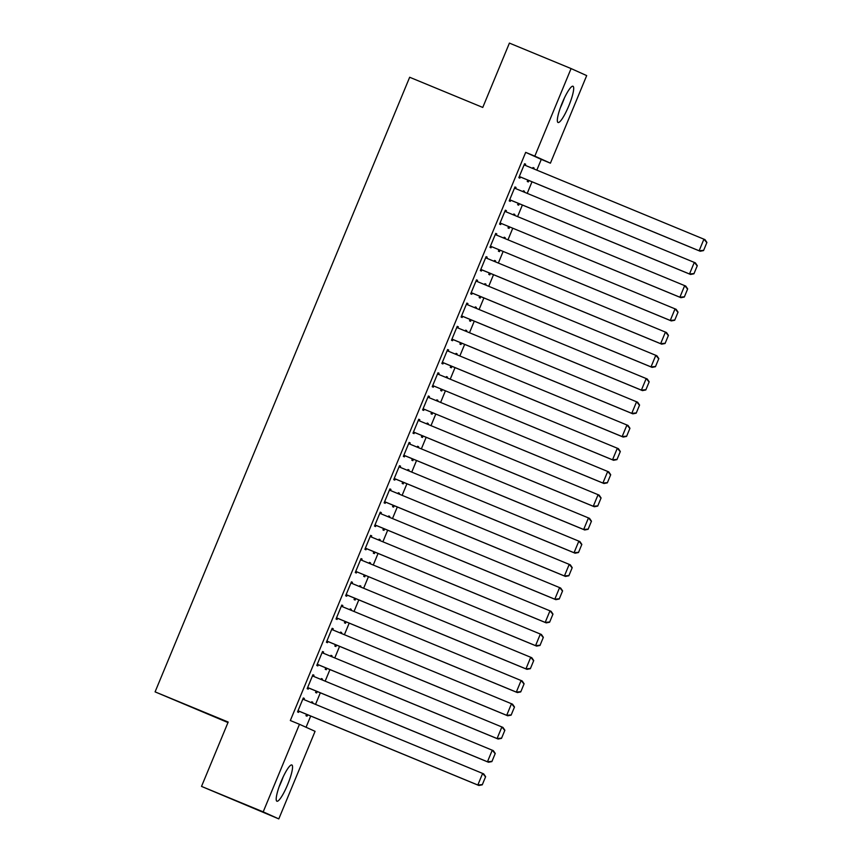 <?xml version="1.0" encoding="UTF-8"?>
<svg xmlns="http://www.w3.org/2000/svg" width="862" height="862" viewBox="0 0 862 862"><rect width="100%" height="100%" fill="white"/><g stroke="black" fill="none" stroke-linecap="round" stroke-linejoin="round"><path stroke-width="1.29" d="M281.087 781.618A19.61 3.61 -67.6 0 1 291.862 764.971A19.61 3.61 -67.6 0 1 287.66 784.582A19.61 3.61 -67.6 0 1 276.896 801.218A19.61 3.61 -67.6 0 1 281.087 781.618M562.229 102.89A19.61 3.61 -67.6 0 1 572.993 86.243A19.61 3.61 -67.6 0 1 568.801 105.854A19.61 3.61 -67.6 0 1 558.026 122.501A19.61 3.61 -67.6 0 1 562.229 102.89M306.064 727.269L310.708 716.031M315.535 704.383L320.33 692.811M325.157 681.163L329.952 669.58M334.779 657.932L339.574 646.349M344.401 634.701L349.196 623.118M354.023 611.47L358.818 599.898M363.645 588.25L368.44 576.667M373.268 565.019L378.062 553.436M382.89 541.789L387.684 530.216M392.501 518.558L397.307 506.985M402.123 495.338L406.929 483.754M411.745 472.107L416.54 460.523M421.367 448.876L426.162 437.303M430.989 425.656L435.784 414.072M440.611 402.425L445.406 390.842M450.233 379.194L455.028 367.611M459.855 355.963L464.65 344.391M469.478 332.743L474.272 321.16M479.1 309.512L483.894 297.929M488.722 286.281L493.517 274.698M498.344 263.05L503.139 251.478M507.966 239.83L512.761 228.247M517.588 216.599L522.383 205.016M527.21 193.368L532.005 181.785M536.821 170.137L541.271 159.395L550.409 163.177L534.817 156.141L571.086 68.572L586.688 75.597L550.409 163.177M315.072 731.332L278.803 818.9L263.201 811.864L299.47 724.295L315.072 731.332M263.201 811.864L201.525 786.403L278.803 818.9M227.967 722.561L155.085 691.874L409.665 77.257L482.763 107.438L509.41 43.1L571.086 68.572M321.343 678.588L322.41 679.03L321.354 678.556L320.987 679.439M322.41 679.03L322.054 679.881M317.238 691.529L316.645 692.962L315.589 692.488L316.171 691.087M312.917 674.784L313.983 675.226L312.928 674.752L307.152 688.684L308.208 689.158L308.693 687.995M313.983 675.226L313.509 676.347M340.587 632.126L341.654 632.568L340.598 632.094L340.231 632.988M341.654 632.568L341.298 633.419M336.482 645.067L335.878 646.511L334.833 646.037L335.404 644.636M332.15 628.323L333.228 628.764L332.172 628.29L326.396 642.233L327.452 642.707L327.926 641.543M333.228 628.764L332.754 629.896M359.831 585.675L360.898 586.117L359.842 585.643L359.476 586.526M360.898 586.117L360.542 586.968M355.715 598.616L355.122 600.049L354.067 599.575L354.648 598.174M351.394 581.872L352.461 582.313L351.416 581.839L345.64 595.771L346.696 596.245L347.17 595.092M352.461 582.313L351.998 583.434M379.075 539.213L380.142 539.655L379.086 539.181L378.72 540.075M380.142 539.655L379.786 540.517M374.959 552.165L374.367 553.598L373.311 553.124L373.892 551.723M370.638 535.41L371.705 535.852L370.649 535.377L364.885 549.32L365.941 549.794L366.415 548.631M371.705 535.852L371.242 536.983M398.319 492.762L399.386 493.204L398.33 492.73L397.964 493.614M399.386 493.204L399.031 494.055M394.203 505.703L393.611 507.136L392.555 506.662L393.137 505.261M389.883 488.959L390.949 489.4L389.893 488.926L384.129 502.858L385.174 503.333L385.659 502.18M390.949 489.4L390.486 490.532M417.553 446.3L418.63 446.742L417.574 446.268L417.208 447.162M418.63 446.742L418.275 447.604M413.448 459.252L412.855 460.685L411.799 460.211L412.381 458.81M409.127 442.508L410.193 442.939L409.138 442.465L403.362 456.407L404.418 456.882L404.903 455.718M410.193 442.939L409.73 444.07M436.797 399.849L437.864 400.291L436.818 399.817L436.452 400.701M437.864 400.291L437.519 401.142M432.692 412.79L432.099 414.223L431.043 413.749L431.625 412.348M428.371 396.046L429.438 396.488L428.382 396.014L422.606 409.946L423.662 410.42L424.147 409.267M429.438 396.488L428.974 397.619M456.041 353.388L457.108 353.829L456.063 353.355L455.686 354.25M457.108 353.829L456.763 354.691M451.936 366.339L451.343 367.772L450.287 367.298L450.869 365.897M447.615 349.595L448.682 350.026L447.626 349.552L441.85 363.495L442.906 363.969L443.391 362.805M448.682 350.026L448.208 351.157M475.285 306.937L476.352 307.378L475.296 306.904L474.93 307.788M476.352 307.378L475.996 308.23M471.18 319.877L470.577 321.31L469.531 320.836L470.102 319.436M466.848 303.133L467.926 303.575L466.87 303.101L461.095 317.033L462.151 317.507L462.635 316.354M467.926 303.575L467.452 304.706M494.529 260.475L495.596 260.917L494.54 260.443L494.174 261.337M495.596 260.917L495.241 261.779M490.413 273.426L489.821 274.859L488.776 274.385L489.347 272.985M486.093 256.682L487.17 257.124L486.114 256.639L480.339 270.582L481.395 271.056L481.869 269.892M487.17 257.124L486.696 258.244M513.774 214.024L514.84 214.466L513.784 213.991L513.418 214.875M514.84 214.466L514.485 215.317M509.657 226.965L509.065 228.398L508.009 227.924L508.591 226.523M505.337 210.22L506.403 210.662L505.358 210.188L499.583 224.12L500.639 224.605L501.113 223.441M506.403 210.662L505.94 211.793M533.018 167.573L534.084 168.004L533.028 167.53L532.662 168.424M534.084 168.004L533.729 168.866M528.902 180.514L528.309 181.947L527.253 181.473L527.835 180.072M524.581 163.769L525.648 164.211L524.592 163.737L518.827 177.669L519.872 178.143L520.357 176.979M525.648 164.211L525.184 165.332M541.271 159.395L525.68 152.369L290.332 720.524L299.47 724.295M514.959 186.989L516.026 187.431L514.97 186.957L509.205 200.9L510.261 201.374L510.735 200.21M516.026 187.431L515.562 188.562M523.396 190.793L524.462 191.235L523.406 190.761L523.04 191.655M524.462 191.235L524.107 192.086M519.28 203.744L518.687 205.178L517.631 204.703L518.213 203.303M495.715 233.451L496.781 233.893L495.736 233.419L489.961 247.351L491.017 247.825L491.491 246.661M496.781 233.893L496.318 235.014M504.151 237.255L505.218 237.696L504.162 237.222L503.796 238.106M505.218 237.696L504.863 238.548M500.035 250.195L499.443 251.629L498.387 251.154L498.969 249.754M476.47 279.902L477.548 280.344L476.492 279.87L470.717 293.813L471.773 294.287L472.247 293.123M477.548 280.344L477.074 281.475M484.907 283.706L485.974 284.148L484.918 283.673L484.552 284.557M485.974 284.148L485.618 284.999M480.802 296.647L480.199 298.09L479.153 297.605L479.725 296.216M457.237 326.364L458.304 326.806L457.248 326.332L451.472 340.264L452.528 340.738L453.013 339.574M458.304 326.806L457.83 327.926M465.663 330.168L466.73 330.609L465.674 330.135L465.308 331.019M466.73 330.609L466.374 331.461M461.558 343.108L460.965 344.541L459.909 344.067L460.491 342.667M437.993 372.815L439.06 373.257L438.004 372.783L432.228 386.726L433.284 387.2L433.769 386.036M439.06 373.257L438.586 374.388M446.419 376.619L447.486 377.06L446.441 376.586L446.063 377.47M447.486 377.06L447.141 377.912M442.314 389.559L441.721 391.003L440.665 390.518L441.247 389.118M418.749 419.277L419.816 419.719L418.76 419.244L412.984 433.177L414.04 433.651L414.525 432.487M419.816 419.719L419.352 420.839M427.175 423.08L428.252 423.522L427.196 423.037L426.83 423.932M428.252 423.522L427.897 424.373M423.07 436.021L422.477 437.454L421.421 436.98L422.003 435.579M399.505 465.728L400.571 466.17L399.515 465.695L393.74 479.638L394.796 480.112L395.281 478.949M400.571 466.17L400.108 467.301M407.941 469.531L409.008 469.973L407.952 469.499L407.586 470.383M409.008 469.973L408.653 470.824M403.825 482.472L403.233 483.905L402.177 483.431L402.759 482.03M380.261 512.19L381.327 512.631L380.271 512.157L374.507 526.089L375.552 526.563L376.037 525.4M381.327 512.631L380.864 513.752M388.697 515.993L389.764 516.424L388.708 515.95L388.342 516.844M389.764 516.424L389.408 517.286M384.581 528.934L383.989 530.367L382.933 529.893L383.515 528.492M361.016 558.641L362.083 559.082L361.038 558.608L355.263 572.54L356.318 573.025L356.793 571.862M362.083 559.082L361.62 560.214M369.453 562.444L370.52 562.886L369.464 562.412L369.098 563.295M370.52 562.886L370.164 563.737M365.337 575.385L364.745 576.818L363.689 576.344L364.27 574.943M341.772 605.102L342.839 605.544L341.794 605.059L336.018 619.002L337.074 619.476L337.548 618.313M342.839 605.544L342.376 606.665M350.209 608.906L351.276 609.337L350.22 608.863L349.853 609.757M351.276 609.337L350.92 610.199M346.093 621.847L345.5 623.28L344.444 622.806L345.026 621.405M322.528 651.553L323.606 651.995L322.55 651.521L316.774 665.453L317.83 665.938L318.304 664.774M323.606 651.995L323.131 653.127M330.965 655.357L332.032 655.799L330.976 655.325L330.609 656.208M332.032 655.799L331.676 656.65M326.86 668.298L326.256 669.731L325.211 669.257L325.782 667.856M303.295 698.015L304.361 698.457L303.305 697.972L297.53 711.915L298.586 712.389L299.071 711.225M304.361 698.457L303.887 699.578M311.721 701.808L312.787 702.25L311.742 701.776L311.365 702.67M312.787 702.25L312.432 703.112M307.615 714.76L307.023 716.193L305.967 715.719L306.549 714.318M525.68 152.369L534.817 156.141M201.525 786.403L228.182 722.054L155.085 691.874M524.118 164.89L704.987 239.625L706.915 242.448L703.554 250.583L706.915 242.448M519.29 176.538L700.181 251.241L699.125 250.767L703.931 239.151L706.495 242.254M519.301 176.505L699.125 250.767L703.133 250.389M700.181 251.241L703.554 250.583M514.495 188.121L695.365 262.856L697.293 265.679L693.932 273.804L697.293 265.679M509.668 199.768L690.559 274.461L689.503 273.987L694.309 262.371L696.873 265.485M509.679 199.736L689.503 273.987L693.511 273.62M690.559 274.461L693.932 273.804M504.873 211.352L685.743 286.076L687.671 288.91L684.309 297.034L687.671 288.91M683.889 296.84L679.881 297.218L500.057 222.967L680.937 297.692L679.881 297.218L684.687 285.602L687.251 288.716M680.937 297.692L684.309 297.034M560.278 107.944A19.481 3.577 112.4 0 0 564.319 98.16M279.148 786.661A19.481 3.577 112.4 0 0 283.189 776.877M495.251 234.572L676.12 309.307L678.049 312.13L674.687 320.265L678.049 312.13M674.267 320.071L670.259 320.448L490.435 246.187L671.315 320.923L670.259 320.448L675.065 308.833L677.629 311.947M671.315 320.923L674.687 320.265M485.629 257.803L666.498 332.538L668.438 335.361L665.065 343.496L668.438 335.361M480.802 269.45L661.693 344.153L660.637 343.679L665.442 332.064L668.007 335.167M480.824 269.418L660.637 343.679L664.645 343.302M661.693 344.153L665.065 343.496M476.007 281.034L656.876 355.769L658.816 358.592L655.443 366.716L658.816 358.592M471.18 292.681L652.071 367.374L651.015 366.9L655.82 355.284L658.385 358.398M471.202 292.649L651.015 366.9L655.023 366.533M652.071 367.374L655.443 366.716M466.385 304.264L647.254 378.989L649.194 381.823L645.821 389.947L649.194 381.823M461.558 315.912L642.449 390.605L641.393 390.13L646.209 378.515L648.774 381.629M461.579 315.88L641.393 390.13L645.401 389.753M642.449 390.605L645.821 389.947M456.763 327.485L637.632 402.22L639.572 405.043L636.199 413.178L639.572 405.043M451.936 339.132L632.827 413.835L631.771 413.361L636.587 401.746L639.151 404.86M451.957 339.1L631.771 413.361L635.779 412.984M632.827 413.835L636.199 413.178M447.141 350.715L628.021 425.451L629.95 428.274L626.577 436.398L629.95 428.274M442.325 362.363L623.204 437.066L622.148 436.581L626.965 424.977L629.529 428.08M442.335 362.331L622.148 436.581L626.157 436.215M623.204 437.066L626.577 436.398M437.519 373.946L618.399 448.671L620.328 451.505L616.955 459.629L620.328 451.505M616.535 459.446L612.526 459.812L432.713 385.562L613.582 460.286L612.526 459.812L617.343 448.197L619.907 451.311M613.582 460.286L616.955 459.629M427.897 397.177L608.777 471.902L610.705 474.725L607.333 482.86L610.705 474.725M606.913 482.666L602.904 483.043L423.091 408.793L603.96 483.517L602.904 483.043L607.721 471.428L610.285 474.542M603.96 483.517L607.333 482.86M418.275 420.397L599.155 495.133L601.083 497.956L597.711 506.091L601.083 497.956M413.458 432.045L594.338 506.748L593.282 506.274L598.099 494.659L600.663 497.773M413.469 432.013L593.282 506.274L597.291 505.897M594.338 506.748L597.711 506.091M408.663 443.628L589.533 518.364L591.461 521.187L588.099 529.311L591.461 521.187M403.836 455.276L584.716 529.979L583.66 529.494L588.477 517.89L591.041 520.993M403.847 455.244L583.66 529.494L587.668 529.128M584.716 529.979L588.099 529.311M399.041 466.859L579.91 541.584L581.839 544.418L578.477 552.542L581.839 544.418M394.214 478.507L575.094 553.199L574.049 552.725L578.855 541.11L581.419 544.224M394.225 478.475L574.049 552.725L578.046 552.359M575.094 553.199L578.477 552.542M389.419 490.09L570.288 564.815L572.217 567.638L568.855 575.773L572.217 567.638M384.592 501.738L565.472 576.43L564.427 575.956L569.232 564.341L571.797 567.455M384.603 501.695L564.427 575.956L568.435 575.579M565.472 576.43L568.855 575.773M379.797 513.31L560.666 588.046L562.595 590.869L559.233 599.004L562.595 590.869M374.97 524.958L555.85 599.661L554.805 599.187L559.61 587.572L562.175 590.675M374.981 524.926L554.805 599.187L558.813 598.81M555.85 599.661L559.233 599.004M370.175 536.541L551.044 611.277L552.973 614.1L549.611 622.224L552.973 614.1M365.348 548.189L546.239 622.881L545.183 622.407L549.988 610.802L552.553 613.906M365.359 548.157L545.183 622.407L549.191 622.041M546.239 622.881L549.611 622.224M360.553 559.772L541.422 634.497L543.351 637.33L539.989 645.455L543.351 637.33M539.569 645.261L535.561 645.638L355.737 571.387L536.617 646.112L535.561 645.638L540.366 634.023L542.931 637.137M536.617 646.112L539.989 645.455M350.931 583.003L531.8 657.728L533.729 660.551L530.367 668.686L533.729 660.551M346.104 594.651L526.994 669.343L525.939 668.869L530.744 657.253L533.309 660.367M346.115 594.608L525.939 668.869L529.947 668.492M526.994 669.343L530.367 668.686M341.309 606.223L522.178 680.958L524.107 683.781L520.745 691.917L524.107 683.781M336.482 617.871L517.372 692.574L516.316 692.1L521.122 680.484L523.687 683.588M336.503 617.838L516.316 692.1L520.325 691.723M517.372 692.574L520.745 691.917M331.687 629.454L512.556 704.189L514.495 707.012L511.123 715.137L514.495 707.012M326.86 641.102L507.75 715.794L506.694 715.32L511.5 703.704L514.064 706.818M326.881 641.069L506.694 715.32L510.703 714.954M507.75 715.794L511.123 715.137M322.065 652.685L502.934 727.409L504.873 730.243L501.501 738.368L504.873 730.243M317.238 664.333L498.128 739.025L497.072 738.551L501.889 726.935L504.442 730.049M317.259 664.3L497.072 738.551L501.081 738.174M498.128 739.025L501.501 738.368M312.443 675.905L493.312 750.64L495.251 753.463L491.879 761.599L495.251 753.463M307.615 687.564L488.506 762.256L487.45 761.782L492.267 750.166L494.831 753.28M307.637 687.52L487.45 761.782L491.459 761.405M488.506 762.256L491.879 761.599M302.821 699.136L483.69 773.871L485.629 776.694L482.257 784.829L485.629 776.694M297.993 710.784L478.884 785.487L477.828 785.013L482.645 773.397L485.209 776.5M298.015 710.751L477.828 785.013L481.836 784.635M478.884 785.487L482.257 784.829"/></g></svg>
